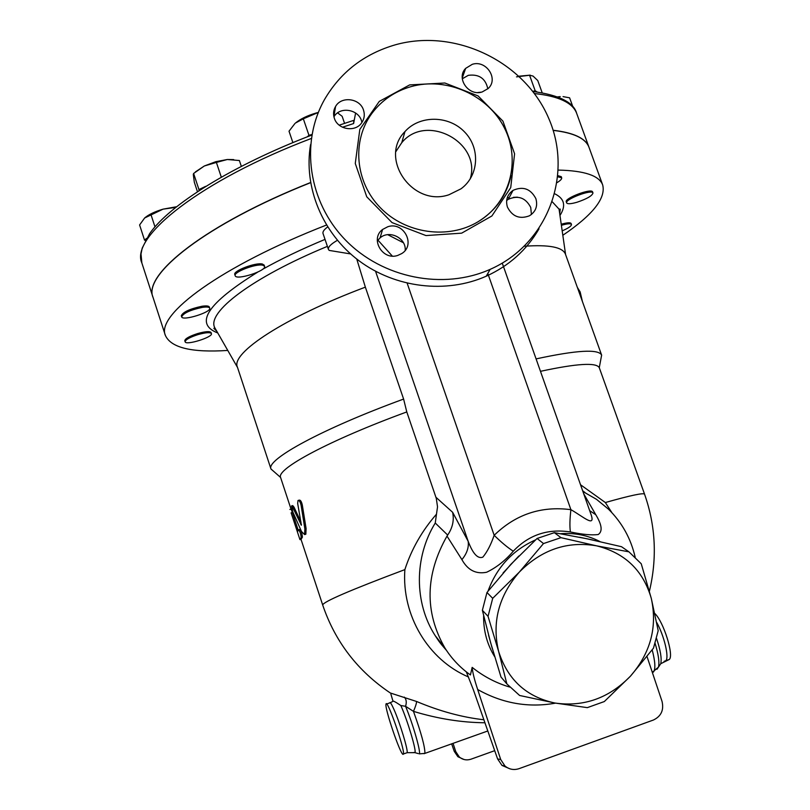 <?xml version="1.0" encoding="UTF-8"?>
<svg xmlns="http://www.w3.org/2000/svg" width="810" height="810" viewBox="0 0 810 810"><rect width="100%" height="100%" fill="white"/><g stroke="black" fill="none" stroke-linecap="round" stroke-linejoin="round"><path stroke-width="1.21" d="M628.935 551.833L621.513 546.71L586.734 538.721L554.364 532.666L537.091 538.468L510.837 564.378L486.962 592.505L482.375 610.294L490.587 642.543L500.995 677.028L506.858 683.903L498.687 651.635L488.045 616.349L492.703 598.327L519.372 572.042L543.49 543.561L560.976 537.668L596.606 545.839L628.935 551.833L641.247 563.77L651.331 598.56C643.251 570.513 625.006 552.936 596.606 545.839C567.456 540.837 541.708 549.575 519.372 572.042C498.606 596.038 491.71 622.566 498.687 651.635C507.738 679.803 526.51 696.944 554.992 703.039C583.838 707.11 608.978 698.169 630.423 676.198C650.521 653.002 657.497 627.132 651.331 598.56L658.196 630.686L653.478 648.152L630.423 676.198L604.311 701.561L587.331 707.636L554.992 703.039L519.615 695.476L506.858 683.903M482.375 610.294L488.045 616.349M486.962 592.505L492.703 598.327M537.091 538.468L543.49 543.561M554.364 532.666L560.976 537.668M561.391 225.312C567.253 223.611 570.615 223.327 571.465 224.471C571.495 226.051 568.397 228.177 562.18 230.87M561.239 224.248C566.99 222.608 570.28 222.345 571.101 223.479L571.465 224.471M576.953 202.267C570.989 203.958 567.557 204.181 566.656 202.915C564.499 199.381 592.161 188.912 592.971 192.972C592.272 195.797 586.936 198.895 576.953 202.267M566.646 202.885L566.281 201.862C564.114 198.318 591.776 187.849 592.586 191.929L592.596 191.95M557.908 176.833L561.664 177.795C561.968 178.939 560.469 180.529 557.179 182.554M558.009 175.679L561.259 176.671L561.664 177.795M262.764 265.204L264.566 266.287C266.844 270.793 236.145 280.655 235.183 275.724C233.098 272.18 256.031 263.422 262.764 265.204M235.183 275.724L234.799 274.56C232.713 271.006 255.636 262.248 262.379 264.03L264.182 265.123L264.566 266.287M202.47 307.344C206.763 306.747 209.172 307.01 209.709 308.124C211.754 312.154 182.452 321.297 181.663 316.862C183.344 313.136 190.279 309.957 202.47 307.344M181.663 316.862L181.298 315.758C182.979 312.012 189.915 308.843 202.105 306.231C206.398 305.633 208.808 305.897 209.344 307.02L209.709 308.124M557.422 96.916L560.226 96.613L557.543 96.967M573.024 107.224L569.612 97.828L563.051 96.623M542.184 92.785L537.759 80.544L533.021 76.049L529.578 75.249L516.507 76.869M519.088 76.191L530.196 75.138M294.941 123.505L289.018 131.21L292.886 142.58M344.574 123.353L342.134 116.286L337.618 112.884M318.31 112.468L303.325 118.807L295.447 123.049C300.399 118.959 307.294 115.607 316.133 113.015L318.32 112.448M334.743 111.486L333.771 111.223M195.392 171.912L204.322 165.989L193.62 173.461L193.296 174.494L194.329 182.26L197.427 191.626M241.309 166.283L239.385 160.522L227.296 159.509L233.665 159.6M216.391 162.425L204.322 165.989L215.784 161.686L227.296 159.509L216.391 162.425L221.272 177.076M175.578 207.411L163.053 209.152L176.377 206.773M144.646 217.981C148.635 214.559 154.771 211.623 163.053 209.152L144.646 217.981L139.593 224.967L144.555 240.185L145.476 240.368M537.172 91.996L535.157 90.73L529.578 75.249M535.157 90.73L532.848 91.388M311.941 134.5L308.975 135.331L303.325 118.807M308.975 135.331L307.172 136.86M205.639 186.361L198.956 189.57L193.62 173.461M198.956 189.57L199.027 190.573M146.58 238.383L144.555 240.185M154.973 226.851L150.984 214.65M197.974 334.601C205.689 332.454 210.175 332.12 211.41 333.588C213.253 337.112 185.794 345.708 185.136 341.81C185.409 339.714 189.692 337.314 197.974 334.601M185.136 341.81L184.791 340.767C185.065 338.671 189.348 336.261 197.63 333.558C205.345 331.411 209.831 331.077 211.076 332.546L211.41 333.588M558.384 170.09C584.425 170.677 599.187 175.618 602.67 184.923C606.093 198.126 592.809 214.923 562.818 235.295M310.584 182.675C206.165 224.086 142.641 274.641 153.039 297.422L165.402 335.492C155.621 314.827 220.846 266.217 326.46 225.048M589.204 147.876L589.002 147.309C585.671 138.399 573.723 132.759 553.159 130.39M339.208 125.165L353.717 120.366L353.616 123.545L355.61 112.985M310.564 182.534C206.125 223.945 142.601 274.519 152.999 297.3L141.861 262.997C129.883 237.219 200.191 180.59 311.293 138.469M589.164 147.754L588.961 147.187C585.63 138.277 573.683 132.637 553.119 130.268M577.358 287.388L580.132 291.873L582.4 301.452M579.099 292.248L580.132 291.873M292.774 507.516L291.489 505.966L292.896 512.143L301.522 531.512L304.6 534.59L304.884 528.981L301.117 505.389C300.318 501.896 299.275 500.256 297.999 500.489L297.675 503.425L301.381 525.214L292.774 507.516L294.01 507.131L300.966 522.004M291.701 505.906L292.734 505.582L294.01 507.131M298.445 500.357L299.204 500.134C300.48 499.912 301.512 501.552 302.312 505.045L306.109 528.616L305.836 534.215L305.208 534.408M300.885 539.318L301.442 540.645M291.114 512.851L299.953 539.622L301.168 537.577C300.905 534.134 300.034 531.542 298.566 529.801L297.432 531.755L291.114 512.851L292.349 512.447L298.222 530.226M289.869 509.47L291.074 509.075L292.349 512.447M298.677 529.76L299.801 529.406C301.279 531.147 302.14 533.739 302.403 537.182L301.128 539.237M377.318 239.466L392.313 256.071M403.41 242.747L387.707 234.677M513.277 551.195C507.536 547.489 501.167 542.194 494.171 535.299C490.89 544.755 487.104 552.035 482.841 557.148C477.809 559.092 472.918 553.817 468.17 541.313L452.608 512.264C454.288 520.152 452.648 527.755 447.677 535.066L446.998 536.098L461.913 559.629C467.755 570.169 475.996 574.381 486.648 572.245C496.53 567.506 505.41 560.49 513.277 551.195C528.788 534.873 547.833 528.464 570.392 531.967C582.481 534.499 591.735 535.359 598.175 534.539C602.762 531.512 601.972 524.9 595.775 514.704L583.757 493.877M403.238 133.65L404.524 133.103M524.414 246.23C549.058 244.509 562.737 247.161 565.451 254.178L565.552 254.472M337.395 240.307C330.844 244.104 327.858 247.141 328.435 249.419L329.204 250.422L336.403 251.596M328.435 249.419L323.028 233.513C322.501 231.822 324.041 229.635 327.635 226.942M274.205 471.815L271.006 469.061L237.411 367.132C230.455 353.211 284.34 317.56 365.361 287.155L356.744 259.038M439.071 641.399L440.073 641.803M453.043 743.357L455.736 751.579L454.228 751.305L457.863 756.692L463.988 759.486M454.228 751.305L451.656 743.853M494.707 750.678L470.985 759.193C466.681 760.57 462.783 759.831 459.28 756.965L455.736 751.579M509.814 687.082L507.759 686.465C494.92 682.425 483.054 676.056 472.159 667.369C472.594 672.351 474.427 679.742 477.677 689.523L500.691 759.496L497.603 758.95L473.384 689.796L466.317 671.875M497.603 758.95L501.987 765.409L509.996 768.852M507.759 686.465L509.146 686.394M647.038 656.606L662.033 701.389C664.048 710.056 661.183 716.263 653.447 720.009L519.018 768.67C513.864 770.33 509.176 769.439 504.964 765.997L500.691 759.496M446.998 536.098C425.169 574.685 424.45 611.945 444.842 647.868C451.626 658.651 460.161 667.673 470.438 674.953L472.159 667.369M635.182 557.229C630.858 538.468 621.938 522.44 608.442 509.136L596.454 499.294L582.937 491.538M600.058 541.617C587.888 535.309 574.695 532.666 560.469 533.699M535.572 539.855C512.578 550.233 496.722 567.344 487.995 591.189M483.621 615.62C483.388 630.717 487.073 644.406 494.677 656.687M654.855 613.534C663.512 621.594 674.163 655.442 669.303 659.472L667.541 660.099M611.904 512.679L605.353 502.534C630.676 495.376 643.747 492.612 644.568 494.211L599.4 368.034M483.884 719.766C462.125 717.316 439.688 711.221 416.583 701.48L390.359 693.006C357.706 671.055 335.158 641.733 322.704 605.04C322.815 601.952 350.203 590.146 404.868 569.612C401.558 615.59 428.247 659.927 468.524 676.998M392.931 701.035L390.906 694.129M416.583 701.48C416.502 703.465 415.469 706.755 413.464 711.362C437.734 718.753 461.548 722.55 484.927 722.763M404.322 697.116C406.367 699.313 406.782 702.371 405.567 706.3L413.464 711.362C421.18 732.797 424.997 746.81 424.926 753.381L424.045 753.695M414.031 752.399L414.933 752.652C416.755 751.255 407.511 720.313 400.839 705.53C395.493 701.926 392.85 700.529 392.891 701.318L392.891 701.318M400.839 705.53L405.567 706.3C412.847 723.644 421.119 752.429 419.286 753.877L424.926 753.381L487.802 730.974M403.076 754.373L403.441 753.999C405.061 749.584 386.664 697.177 386.005 704.214C384.497 708.041 400.363 754.697 403.076 754.373M404.868 569.612C411.46 549.291 422 530.813 436.479 514.178L435.253 523.017L447.677 535.066M580.547 484.765L605.353 502.534M582.653 490.749L584.992 492.531M446.219 650.005L435.091 635.496C414.183 602.923 414.052 557.28 435.253 523.017M436.479 514.178L437.532 506.858L436.296 498.393L406.782 411.936L403.613 399.067L365.361 287.155M540.472 371.324C576.841 363.488 596.433 362.283 599.268 367.7L599.339 367.851M291.023 509.095L280.574 477.434C276.23 468.95 329.295 440.286 406.782 411.936M592.657 539.976L579.565 537.253M518.815 556.024L503.081 572.984M488.562 635.162L492.328 648.688M461.913 559.629C466.904 553.534 468.99 547.428 468.17 541.313L375.556 271.289M570.392 531.967C569.622 526.621 569.784 519.19 570.898 509.672C541.242 505.804 515.676 514.34 494.171 535.299L407.167 283.227M595.775 514.704L589.69 510.675M590.51 512.983L590.551 513.125C596.606 529.011 583.23 516.598 570.898 509.672L487.802 273.456M536.088 358.901C576.74 350.123 598.58 348.867 601.628 355.124L600.787 359.63M271.006 469.061L270.975 468.97C265.872 459.716 321.864 428.905 403.613 399.067M227.772 350.436C191.859 352.785 171.072 347.804 165.402 335.492M470.175 179.02C481.748 142.317 426.131 112.711 401.75 142.692L395.898 151.571M448.963 194.754C412.584 207.39 378.422 158.102 404.959 131.584C419.539 115.071 448.467 115.222 464.353 131.726C480.553 147.946 479.024 175.79 460.971 188.831L448.963 194.754M361.867 122.543C360.156 109.674 340.19 105.553 333.933 116.822M405.202 250.341C406.266 238.018 389.357 229.615 380.062 237.877L377.268 240.904M531.411 214.508L530.732 207.421C525.609 197.721 518.137 195.018 508.295 199.321L506.645 200.546M487.822 88.837C485.565 78.448 479.054 73.943 468.301 75.33L462.287 78.793M539.014 228.835C526.753 249.956 509.156 265.751 486.243 276.2C446.178 293.99 395.442 288.006 358.921 260.699C322.441 233.351 303.355 187.049 310.564 144.636M395.563 44.742C455.382 28.077 524.586 61.55 548.704 118.331C573.5 174.849 547.651 244.114 490.151 269.355C443.333 290.264 382.553 278.235 345.546 240.114C308.418 202.095 299.953 143.188 324.405 99.741C340.504 72.12 364.227 53.794 395.563 44.742M411.014 86.629C446.583 76.545 488.065 95.023 504.498 128.091C521.245 161.008 509.804 202.844 478.163 221.687C448.426 239.73 405.628 233.796 380.427 207.795C355.033 181.956 351.58 140.606 372.023 113.218C381.905 100.146 394.905 91.287 411.014 86.629M482.152 91.965C468.595 96.522 455.797 78.155 465.669 68.364L472.291 64.314C486.263 59.677 498.96 79.046 488.136 88.543L482.152 91.965M507.414 207.046C505.41 200.07 507.283 194.511 513.034 190.36C523.037 185.996 530.641 188.75 535.856 198.602C537.941 206.023 535.785 211.754 529.396 215.814C519.605 219.459 512.274 216.533 507.414 207.046M387.798 226.739C403.775 221.201 416.127 245.045 401.679 253.601L397.71 255.444C382.492 260.79 369.755 238.828 382.593 229.463L387.798 226.739M363.498 110.079C364.956 114.666 364.348 118.918 361.665 122.836C355.276 132.546 337.709 129.63 334.348 118.26C333.011 114.109 333.416 110.19 335.553 106.495C341.364 95.823 359.984 98.243 363.498 110.079M559.973 215.44C566.17 205.801 564.469 198.612 554.86 193.853M534.468 93.545C558.657 96.167 572.71 102.748 576.639 113.289L576.862 113.906M342.458 127.231L353.616 123.545M306.109 528.616L304.884 528.981M302.312 505.045L301.117 505.389M301.452 524.556L300.875 524.738M301.188 539.217L299.953 539.622M302.383 537.212L301.138 537.607M298.181 530.277L296.997 530.661M507.252 197.751L509.207 197.61M513.439 197.346L517.377 197.174M552.43 201.963L559.062 209.162L560.257 209.101L559.69 213.486M215.885 329.68L214.761 327.716C206.469 312.569 251.394 277.749 327.392 246.361M325.023 239.395C301.279 249.267 280.392 259.291 262.349 269.457M257.752 272.099C207.299 303.416 193.975 323.716 217.789 333.001M477.677 689.523C502.565 703.455 528.525 707.991 555.549 703.141M656.546 638.462C660.474 650.146 661.881 658.56 660.758 663.704L659.391 665.739M656.677 622.414C664.149 635.577 669.354 657.477 665.84 660.707L664.078 661.324M655.118 643.403C658.469 654.45 659.583 662.337 658.469 667.096L656.971 669.303M652.192 649.873C655.179 661.416 655.654 668.766 653.599 671.895L652.414 672.654M406.488 752.905L407.126 752.682C408.2 750.151 399.907 722.814 394.065 709.671C391.524 703.91 390.055 701.663 389.661 702.938L386.623 703.991M418.284 753.594L414.933 752.652L407.126 752.682L403.441 753.999M452.608 512.264L435.932 497.269M409.658 84.908L379.293 101.392L359.822 129.397L355.276 163.468L366.748 196.79L392.03 222.588L425.969 235.568L461.659 233.159L491.893 215.966L510.725 187.616L514.593 153.789L502.929 121.135L478.082 95.924L444.862 83.005L409.658 84.908M592.586 191.929L592.971 192.972M311.84 135.057C232.004 165.605 169.452 204.94 149.597 233.705L142.216 248.113L141.011 253.965L141.861 262.997M477.799 92.532L481.413 92.148M532.909 91.469C559.103 95.064 573.683 102.333 576.639 113.289L588.961 147.187M305.836 534.215L304.6 534.59M302.403 537.182L301.168 537.577M565.593 254.563L559.062 209.162M350.619 253.935L329.204 250.411M237.522 367.467L214.761 327.716L213.87 328.374L216.766 331.219M459.28 756.965L457.863 756.692M504.964 765.997L501.987 765.409M652.313 672.351L658.469 667.096L660.758 663.704L669.303 659.472M649.407 591.209C657.274 558.161 655.654 525.832 644.568 494.211M392.911 701.369L390.298 702.715M446.421 650.308C438.483 641.358 438.615 640.68 435.091 635.496L444.842 647.868M322.704 605.04L300.986 539.278M590.551 513.125L502.261 263.128M599.268 367.7L601.628 355.124M280.574 477.434L270.975 468.97M589.002 147.309L602.67 184.923M601.658 355.205L565.451 254.178M404.959 131.584L401.75 142.692M490.151 269.355L486.243 276.2M478.143 221.697C495.72 210.762 506.695 195.382 511.039 175.557M333.902 116.66L335.553 106.495M380.062 237.877L382.593 229.463M513.034 190.36L508.295 199.321M465.669 68.364L462.226 78.054"/></g></svg>
